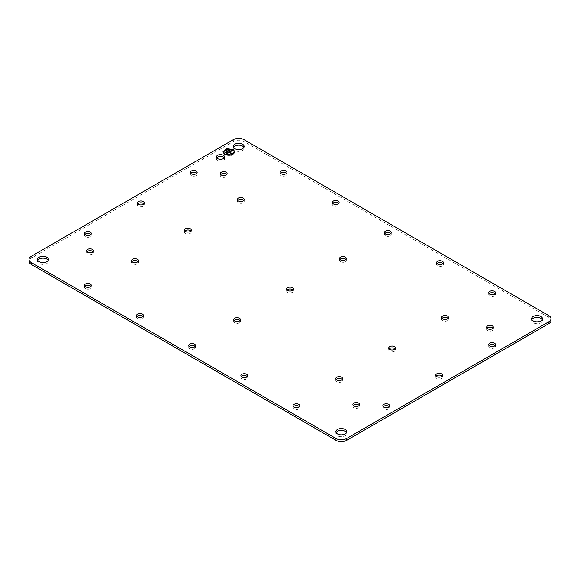<?xml version="1.0" encoding="UTF-8"?>
<svg xmlns="http://www.w3.org/2000/svg" width="580" height="580" viewBox="0 0 580 580"><rect width="100%" height="100%" fill="white"/><g stroke="black" fill="none" stroke-linecap="round" stroke-linejoin="round"><path stroke-width="0.43" stroke-dasharray="2.9 2.17" d="M551 320.559A7.562 4.364 0 0 0 548.789 317.47L244.02 141.52A7.562 4.364 0 0 0 238.67 140.237A7.562 4.364 0 0 0 233.327 141.52L31.211 258.202A7.562 4.364 0 0 0 29 261.29M87.022 251.72A3.408 1.972 0 0 0 86.616 252.648A3.408 1.972 0 0 0 87.616 254.04A3.408 1.972 0 0 0 90.031 254.62A3.408 1.972 0 0 0 92.438 254.04A3.408 1.972 0 0 0 93.438 252.648A3.408 1.972 0 0 0 93.039 251.72M220.69 174.551A3.408 1.972 0 0 0 220.291 175.472A3.408 1.972 0 0 0 221.292 176.864A3.408 1.972 0 0 0 223.699 177.444A3.408 1.972 0 0 0 226.113 176.864A3.408 1.972 0 0 0 227.113 175.472A3.408 1.972 0 0 0 226.707 174.551M353.293 405.449A3.408 1.972 0 0 0 352.887 406.377A3.408 1.972 0 0 0 353.887 407.769A3.408 1.972 0 0 0 356.301 408.349A3.408 1.972 0 0 0 358.708 407.769A3.408 1.972 0 0 0 359.709 406.377A3.408 1.972 0 0 0 359.31 405.449M486.961 328.28A3.408 1.972 0 0 0 486.562 329.201A3.408 1.972 0 0 0 487.562 330.6A3.408 1.972 0 0 0 489.97 331.173A3.408 1.972 0 0 0 492.384 330.6A3.408 1.972 0 0 0 493.384 329.201A3.408 1.972 0 0 0 492.978 328.28M339.923 259.441A3.408 1.972 0 0 0 339.525 260.362A3.408 1.972 0 0 0 340.525 261.754A3.408 1.972 0 0 0 342.932 262.334A3.408 1.972 0 0 0 345.346 261.754A3.408 1.972 0 0 0 346.347 260.362A3.408 1.972 0 0 0 345.941 259.441M234.059 320.559A3.408 1.972 0 0 0 233.653 321.487A3.408 1.972 0 0 0 234.654 322.879A3.408 1.972 0 0 0 237.068 323.459A3.408 1.972 0 0 0 239.475 322.879A3.408 1.972 0 0 0 240.475 321.487A3.408 1.972 0 0 0 240.076 320.559M332.702 203.413A3.408 1.972 0 0 0 332.304 204.334A3.408 1.972 0 0 0 333.304 205.726A3.408 1.972 0 0 0 335.719 206.306A3.408 1.972 0 0 0 338.125 205.726A3.408 1.972 0 0 0 339.126 204.334A3.408 1.972 0 0 0 338.727 203.413M137.01 316.39A3.408 1.972 0 0 0 136.612 317.318A3.408 1.972 0 0 0 137.612 318.71A3.408 1.972 0 0 0 140.019 319.29A3.408 1.972 0 0 0 142.434 318.71A3.408 1.972 0 0 0 143.434 317.318A3.408 1.972 0 0 0 143.028 316.39M436.972 263.61A3.408 1.972 0 0 0 436.566 264.531A3.408 1.972 0 0 0 437.566 265.923A3.408 1.972 0 0 0 439.981 266.503A3.408 1.972 0 0 0 442.388 265.923A3.408 1.972 0 0 0 443.388 264.531A3.408 1.972 0 0 0 442.989 263.61M241.273 376.587A3.408 1.972 0 0 0 240.874 377.515A3.408 1.972 0 0 0 241.874 378.907A3.408 1.972 0 0 0 244.281 379.487A3.408 1.972 0 0 0 246.696 378.907A3.408 1.972 0 0 0 247.696 377.515A3.408 1.972 0 0 0 247.298 376.587M286.991 290A3.408 1.972 0 0 0 286.592 290.928A3.408 1.972 0 0 0 287.586 292.32A3.408 1.972 0 0 0 290 292.893A3.408 1.972 0 0 0 292.414 292.32A3.408 1.972 0 0 0 293.407 290.928A3.408 1.972 0 0 0 293.009 290M280.575 173.311A3.408 1.972 0 0 0 280.176 174.239A3.408 1.972 0 0 0 281.169 175.631A3.408 1.972 0 0 0 283.584 176.211A3.408 1.972 0 0 0 285.998 175.631A3.408 1.972 0 0 0 286.991 174.239A3.408 1.972 0 0 0 286.592 173.311M190.748 173.311A3.408 1.972 0 0 0 190.349 174.239A3.408 1.972 0 0 0 191.349 175.631A3.408 1.972 0 0 0 193.756 176.211A3.408 1.972 0 0 0 196.17 175.631A3.408 1.972 0 0 0 197.171 174.239A3.408 1.972 0 0 0 196.765 173.311M384.837 233.508A3.408 1.972 0 0 0 384.438 234.436A3.408 1.972 0 0 0 385.432 235.828A3.408 1.972 0 0 0 387.846 236.401A3.408 1.972 0 0 0 390.26 235.828A3.408 1.972 0 0 0 391.253 234.436A3.408 1.972 0 0 0 390.855 233.508M489.099 293.705A3.408 1.972 0 0 0 488.701 294.633A3.408 1.972 0 0 0 489.701 296.025A3.408 1.972 0 0 0 492.108 296.598A3.408 1.972 0 0 0 494.522 296.025A3.408 1.972 0 0 0 495.523 294.633A3.408 1.972 0 0 0 495.117 293.705M489.099 345.564A3.408 1.972 0 0 0 488.701 346.492A3.408 1.972 0 0 0 489.701 347.884A3.408 1.972 0 0 0 492.108 348.457A3.408 1.972 0 0 0 494.522 347.884A3.408 1.972 0 0 0 495.523 346.492A3.408 1.972 0 0 0 495.117 345.564M84.883 286.295A3.408 1.972 0 0 0 84.477 287.223A3.408 1.972 0 0 0 85.478 288.615A3.408 1.972 0 0 0 87.892 289.188A3.408 1.972 0 0 0 90.299 288.615A3.408 1.972 0 0 0 91.299 287.223A3.408 1.972 0 0 0 90.9 286.295M84.883 234.436A3.408 1.972 0 0 0 84.477 235.364A3.408 1.972 0 0 0 85.478 236.756A3.408 1.972 0 0 0 87.892 237.329A3.408 1.972 0 0 0 90.299 236.756A3.408 1.972 0 0 0 91.299 235.364A3.408 1.972 0 0 0 90.9 234.436M189.145 346.492A3.408 1.972 0 0 0 188.746 347.42A3.408 1.972 0 0 0 189.74 348.812A3.408 1.972 0 0 0 192.154 349.385A3.408 1.972 0 0 0 194.568 348.812A3.408 1.972 0 0 0 195.561 347.42A3.408 1.972 0 0 0 195.163 346.492M293.407 406.689A3.408 1.972 0 0 0 293.009 407.61A3.408 1.972 0 0 0 294.002 409.001A3.408 1.972 0 0 0 296.416 409.582A3.408 1.972 0 0 0 298.83 409.001A3.408 1.972 0 0 0 299.824 407.61A3.408 1.972 0 0 0 299.425 406.689M383.235 406.689A3.408 1.972 0 0 0 382.829 407.61A3.408 1.972 0 0 0 383.829 409.001A3.408 1.972 0 0 0 386.244 409.582A3.408 1.972 0 0 0 388.651 409.001A3.408 1.972 0 0 0 389.651 407.61A3.408 1.972 0 0 0 389.252 406.689M137.815 203.877A3.408 1.972 0 0 0 137.416 204.798A3.408 1.972 0 0 0 138.41 206.19A3.408 1.972 0 0 0 140.824 206.77A3.408 1.972 0 0 0 143.238 206.19A3.408 1.972 0 0 0 144.231 204.798A3.408 1.972 0 0 0 143.833 203.877M436.167 376.123A3.408 1.972 0 0 0 435.768 377.051A3.408 1.972 0 0 0 436.762 378.443A3.408 1.972 0 0 0 439.176 379.023A3.408 1.972 0 0 0 441.59 378.443A3.408 1.972 0 0 0 442.584 377.051A3.408 1.972 0 0 0 442.185 376.123M37.773 260.362A5.445 3.146 0 0 0 37.533 261.29A5.445 3.146 0 0 0 39.128 263.516A5.445 3.146 0 0 0 42.978 264.437A5.445 3.146 0 0 0 46.828 263.516A5.445 3.146 0 0 0 48.423 261.29A5.445 3.146 0 0 0 48.183 260.362M233.464 147.385A5.445 3.146 0 0 0 233.225 148.306A5.445 3.146 0 0 0 234.82 150.532A5.445 3.146 0 0 0 238.67 151.452A5.445 3.146 0 0 0 242.52 150.532A5.445 3.146 0 0 0 244.115 148.306A5.445 3.146 0 0 0 243.875 147.385M531.816 319.638A5.445 3.146 0 0 0 531.577 320.559A5.445 3.146 0 0 0 533.172 322.785A5.445 3.146 0 0 0 537.022 323.705A5.445 3.146 0 0 0 540.872 322.785A5.445 3.146 0 0 0 542.467 320.559A5.445 3.146 0 0 0 542.227 319.638M336.125 432.615A5.445 3.146 0 0 0 335.885 433.543A5.445 3.146 0 0 0 337.48 435.768A5.445 3.146 0 0 0 341.33 436.689A5.445 3.146 0 0 0 345.18 435.768A5.445 3.146 0 0 0 346.775 433.543A5.445 3.146 0 0 0 346.536 432.615M216.739 157.876A4.082 2.356 0 0 0 216.405 158.804A4.082 2.356 0 0 0 217.601 160.471A4.082 2.356 0 0 0 220.494 161.16A4.082 2.356 0 0 0 223.38 160.471A4.082 2.356 0 0 0 224.576 158.804A4.082 2.356 0 0 0 224.25 157.876M131.935 261.602A3.408 1.972 0 0 0 131.529 262.53A3.408 1.972 0 0 0 132.53 263.922A3.408 1.972 0 0 0 134.944 264.494A3.408 1.972 0 0 0 137.351 263.922A3.408 1.972 0 0 0 138.352 262.53A3.408 1.972 0 0 0 137.953 261.602M442.047 318.398A3.408 1.972 0 0 0 441.648 319.326A3.408 1.972 0 0 0 442.649 320.718A3.408 1.972 0 0 0 445.056 321.298A3.408 1.972 0 0 0 447.47 320.718A3.408 1.972 0 0 0 448.471 319.326A3.408 1.972 0 0 0 448.064 318.398M389.115 348.964A3.408 1.972 0 0 0 388.716 349.885A3.408 1.972 0 0 0 389.709 351.277A3.408 1.972 0 0 0 392.123 351.857A3.408 1.972 0 0 0 394.538 351.277A3.408 1.972 0 0 0 395.531 349.885A3.408 1.972 0 0 0 395.132 348.964M336.183 379.523A3.408 1.972 0 0 0 335.784 380.451A3.408 1.972 0 0 0 336.777 381.843A3.408 1.972 0 0 0 339.191 382.416A3.408 1.972 0 0 0 341.606 381.843A3.408 1.972 0 0 0 342.599 380.451A3.408 1.972 0 0 0 342.2 379.523M237.8 200.477A3.408 1.972 0 0 0 237.401 201.405A3.408 1.972 0 0 0 238.394 202.797A3.408 1.972 0 0 0 240.809 203.377A3.408 1.972 0 0 0 243.223 202.797A3.408 1.972 0 0 0 244.216 201.405A3.408 1.972 0 0 0 243.817 200.477M184.868 231.036A3.408 1.972 0 0 0 184.469 231.964A3.408 1.972 0 0 0 185.462 233.356A3.408 1.972 0 0 0 187.876 233.936A3.408 1.972 0 0 0 190.291 233.356A3.408 1.972 0 0 0 191.284 231.964A3.408 1.972 0 0 0 190.885 231.036M86.616 252.648L86.616 250.799M93.438 252.648L93.438 250.799M227.113 175.472L227.113 173.623M220.291 175.472L220.291 173.623M352.887 406.377L352.887 404.528M359.709 406.377L359.709 404.528M493.384 329.201L493.384 327.352M486.562 329.201L486.562 327.352M339.525 260.362L339.525 258.513M346.347 260.362L346.347 258.513M240.475 321.487L240.475 319.638M233.653 321.487L233.653 319.638M332.304 204.334L332.304 202.485M339.126 204.334L339.126 202.485M143.434 317.318L143.434 315.469M136.612 317.318L136.612 315.469M436.566 264.531L436.566 262.682M443.388 264.531L443.388 262.682M247.696 377.515L247.696 375.666M240.874 377.515L240.874 375.666M293.407 290.928L293.407 289.072M286.592 290.928L286.592 289.072M280.176 174.239L280.176 172.391M286.991 174.239L286.991 172.391M190.349 174.239L190.349 172.391M197.171 174.239L197.171 172.391M384.438 234.436L384.438 232.58M391.253 234.436L391.253 232.58M488.701 294.633L488.701 292.777M495.523 294.633L495.523 292.777M488.701 346.492L488.701 344.636M495.523 346.492L495.523 344.636M91.299 287.223L91.299 285.367M84.477 287.223L84.477 285.367M91.299 235.364L91.299 233.508M84.477 235.364L84.477 233.508M195.561 347.42L195.561 345.564M188.746 347.42L188.746 345.564M299.824 407.61L299.824 405.761M293.009 407.61L293.009 405.761M389.651 407.61L389.651 405.761M382.829 407.61L382.829 405.761M144.231 204.798L144.231 202.949M137.416 204.798L137.416 202.949M442.584 377.051L442.584 375.202M435.768 377.051L435.768 375.202M37.533 261.29L37.533 259.441M48.423 261.29L48.423 259.441M244.115 148.306L244.115 146.457M233.225 148.306L233.225 146.457M542.467 320.559L542.467 318.71M531.577 320.559L531.577 318.71M335.885 433.543L335.885 431.694M346.775 433.543L346.775 431.694M216.405 158.804L216.405 156.955M224.576 158.804L224.576 156.955M131.529 262.53L131.529 260.674M138.352 262.53L138.352 260.674M441.648 319.326L441.648 317.47M448.471 319.326L448.471 317.47M388.716 349.885L388.716 348.036M395.531 349.885L395.531 348.036M335.784 380.451L335.784 378.595M342.599 380.451L342.599 378.595M237.401 201.405L237.401 199.549M244.216 201.405L244.216 199.549M184.469 231.964L184.469 230.115M191.284 231.964L191.284 230.115M222.894 152.011L224.663 154.548L231.253 155.302L234.987 152.011M234.385 152.011A5.445 3.146 0 0 0 232.79 149.85A5.445 3.146 0 0 0 226.903 149.161A5.445 3.146 0 0 0 223.496 152.011M225.091 150.844L225.518 151.09M227.44 150.097L225.518 151.213M225.301 152.446L225.729 152.692M230.224 150.22L225.729 152.815M232.471 153.743L232.043 154.113L229.26 152.381M226.055 154.237L229.26 152.504M225.627 153.99L226.055 154.36M232.899 150.409L229.687 152.257M548.789 317.47L548.789 315.621M31.211 258.202L31.211 256.353M233.327 141.52L233.327 139.664M244.02 141.52L244.02 139.664"/><path stroke-width="0.87" d="M29 259.441L29 261.29A7.562 4.364 0 0 0 31.211 264.379L335.979 440.336A7.562 4.364 0 0 0 341.33 441.612A7.562 4.364 0 0 0 346.673 440.336L548.789 323.647A7.562 4.364 0 0 0 551 320.559L551 318.71A7.562 4.364 0 0 0 548.789 315.621L244.02 139.664A7.562 4.364 0 0 0 238.67 138.388A7.562 4.364 0 0 0 233.327 139.664L31.211 256.353A7.562 4.364 0 0 0 29 259.441A7.562 4.364 0 0 0 31.211 262.53L335.979 438.48A7.562 4.364 0 0 0 341.33 439.763A7.562 4.364 0 0 0 346.673 438.48L548.789 321.798A7.562 4.364 0 0 0 551 318.71M93.039 251.72A3.408 1.972 0 0 0 92.438 251.256A3.408 1.972 0 0 0 90.031 250.676A3.408 1.972 0 0 0 87.616 251.256A3.408 1.972 0 0 0 87.022 251.72M226.707 174.551A3.408 1.972 0 0 0 226.113 174.08A3.408 1.972 0 0 0 223.699 173.507A3.408 1.972 0 0 0 221.292 174.08A3.408 1.972 0 0 0 220.69 174.551M359.31 405.449A3.408 1.972 0 0 0 358.708 404.985A3.408 1.972 0 0 0 356.301 404.412A3.408 1.972 0 0 0 353.887 404.985A3.408 1.972 0 0 0 353.293 405.449M492.978 328.28A3.408 1.972 0 0 0 492.384 327.809A3.408 1.972 0 0 0 489.97 327.236A3.408 1.972 0 0 0 487.562 327.809A3.408 1.972 0 0 0 486.961 328.28M345.941 259.441A3.408 1.972 0 0 0 345.346 258.97A3.408 1.972 0 0 0 342.932 258.397A3.408 1.972 0 0 0 340.525 258.97A3.408 1.972 0 0 0 339.923 259.441M240.076 320.559A3.408 1.972 0 0 0 239.475 320.095A3.408 1.972 0 0 0 237.068 319.515A3.408 1.972 0 0 0 234.654 320.095A3.408 1.972 0 0 0 234.059 320.559M338.727 203.413A3.408 1.972 0 0 0 338.125 202.942A3.408 1.972 0 0 0 335.719 202.369A3.408 1.972 0 0 0 333.304 202.942A3.408 1.972 0 0 0 332.702 203.413M143.028 316.39A3.408 1.972 0 0 0 142.434 315.926A3.408 1.972 0 0 0 140.019 315.353A3.408 1.972 0 0 0 137.612 315.926A3.408 1.972 0 0 0 137.01 316.39M442.989 263.61A3.408 1.972 0 0 0 442.388 263.139A3.408 1.972 0 0 0 439.981 262.566A3.408 1.972 0 0 0 437.566 263.139A3.408 1.972 0 0 0 436.972 263.61M247.298 376.587A3.408 1.972 0 0 0 246.696 376.123A3.408 1.972 0 0 0 244.281 375.543A3.408 1.972 0 0 0 241.874 376.123A3.408 1.972 0 0 0 241.273 376.587M293.009 290A3.408 1.972 0 0 0 292.414 289.536A3.408 1.972 0 0 0 290 288.956A3.408 1.972 0 0 0 287.586 289.536A3.408 1.972 0 0 0 286.991 290M286.592 173.311A3.408 1.972 0 0 0 285.998 172.847A3.408 1.972 0 0 0 283.584 172.267A3.408 1.972 0 0 0 281.169 172.847A3.408 1.972 0 0 0 280.575 173.311M196.765 173.311A3.408 1.972 0 0 0 196.17 172.847A3.408 1.972 0 0 0 193.756 172.267A3.408 1.972 0 0 0 191.349 172.847A3.408 1.972 0 0 0 190.748 173.311M390.855 233.508A3.408 1.972 0 0 0 390.26 233.044A3.408 1.972 0 0 0 387.846 232.464A3.408 1.972 0 0 0 385.432 233.044A3.408 1.972 0 0 0 384.837 233.508M495.117 293.705A3.408 1.972 0 0 0 494.522 293.241A3.408 1.972 0 0 0 492.108 292.661A3.408 1.972 0 0 0 489.701 293.241A3.408 1.972 0 0 0 489.099 293.705M495.117 345.564A3.408 1.972 0 0 0 494.522 345.1A3.408 1.972 0 0 0 492.108 344.52A3.408 1.972 0 0 0 489.701 345.1A3.408 1.972 0 0 0 489.099 345.564M90.9 286.295A3.408 1.972 0 0 0 90.299 285.831A3.408 1.972 0 0 0 87.892 285.251A3.408 1.972 0 0 0 85.478 285.831A3.408 1.972 0 0 0 84.883 286.295M90.9 234.436A3.408 1.972 0 0 0 90.299 233.972A3.408 1.972 0 0 0 87.892 233.392A3.408 1.972 0 0 0 85.478 233.972A3.408 1.972 0 0 0 84.883 234.436M195.163 346.492A3.408 1.972 0 0 0 194.568 346.028A3.408 1.972 0 0 0 192.154 345.448A3.408 1.972 0 0 0 189.74 346.028A3.408 1.972 0 0 0 189.145 346.492M299.425 406.689A3.408 1.972 0 0 0 298.83 406.217A3.408 1.972 0 0 0 296.416 405.645A3.408 1.972 0 0 0 294.002 406.217A3.408 1.972 0 0 0 293.407 406.689M389.252 406.689A3.408 1.972 0 0 0 388.651 406.217A3.408 1.972 0 0 0 386.244 405.645A3.408 1.972 0 0 0 383.829 406.217A3.408 1.972 0 0 0 383.235 406.689M143.833 203.877A3.408 1.972 0 0 0 143.238 203.406A3.408 1.972 0 0 0 140.824 202.833A3.408 1.972 0 0 0 138.41 203.406A3.408 1.972 0 0 0 137.815 203.877M442.185 376.123A3.408 1.972 0 0 0 441.59 375.659A3.408 1.972 0 0 0 439.176 375.086A3.408 1.972 0 0 0 436.762 375.659A3.408 1.972 0 0 0 436.167 376.123M48.183 260.362A5.445 3.146 0 0 0 46.828 259.071A5.445 3.146 0 0 0 42.978 258.151A5.445 3.146 0 0 0 39.128 259.071A5.445 3.146 0 0 0 37.773 260.362M243.875 147.385A5.445 3.146 0 0 0 242.52 146.088A5.445 3.146 0 0 0 238.67 145.167A5.445 3.146 0 0 0 234.82 146.088A5.445 3.146 0 0 0 233.464 147.385M542.227 319.638A5.445 3.146 0 0 0 540.872 318.34A5.445 3.146 0 0 0 537.022 317.419A5.445 3.146 0 0 0 533.172 318.34A5.445 3.146 0 0 0 531.816 319.638M346.536 432.615A5.445 3.146 0 0 0 345.18 431.317A5.445 3.146 0 0 0 341.33 430.403A5.445 3.146 0 0 0 337.48 431.317A5.445 3.146 0 0 0 336.125 432.615M224.25 157.876A4.082 2.356 0 0 0 223.38 157.137A4.082 2.356 0 0 0 220.494 156.448A4.082 2.356 0 0 0 217.601 157.137A4.082 2.356 0 0 0 216.739 157.876M137.953 261.602A3.408 1.972 0 0 0 137.351 261.13A3.408 1.972 0 0 0 134.944 260.558A3.408 1.972 0 0 0 132.53 261.13A3.408 1.972 0 0 0 131.935 261.602M448.064 318.398A3.408 1.972 0 0 0 447.47 317.934A3.408 1.972 0 0 0 445.056 317.354A3.408 1.972 0 0 0 442.649 317.934A3.408 1.972 0 0 0 442.047 318.398M395.132 348.964A3.408 1.972 0 0 0 394.538 348.493A3.408 1.972 0 0 0 392.123 347.92A3.408 1.972 0 0 0 389.709 348.493A3.408 1.972 0 0 0 389.115 348.964M342.2 379.523A3.408 1.972 0 0 0 341.606 379.059A3.408 1.972 0 0 0 339.191 378.479A3.408 1.972 0 0 0 336.777 379.059A3.408 1.972 0 0 0 336.183 379.523M243.817 200.477A3.408 1.972 0 0 0 243.223 200.013A3.408 1.972 0 0 0 240.809 199.433A3.408 1.972 0 0 0 238.394 200.013A3.408 1.972 0 0 0 237.8 200.477M190.885 231.036A3.408 1.972 0 0 0 190.291 230.572A3.408 1.972 0 0 0 187.876 229.999A3.408 1.972 0 0 0 185.462 230.572A3.408 1.972 0 0 0 184.868 231.036M87.616 249.4A3.408 1.972 0 0 0 86.616 250.799A3.408 1.972 0 0 0 87.616 252.191A3.408 1.972 0 0 0 90.031 252.764A3.408 1.972 0 0 0 92.438 252.191A3.408 1.972 0 0 0 93.438 250.799A3.408 1.972 0 0 0 92.438 249.4A3.408 1.972 0 0 0 90.031 248.827A3.408 1.972 0 0 0 87.616 249.4M226.113 175.015A3.408 1.972 0 0 0 227.113 173.623A3.408 1.972 0 0 0 226.113 172.231A3.408 1.972 0 0 0 223.699 171.651A3.408 1.972 0 0 0 221.292 172.231A3.408 1.972 0 0 0 220.291 173.623A3.408 1.972 0 0 0 221.292 175.015A3.408 1.972 0 0 0 223.699 175.588A3.408 1.972 0 0 0 226.113 175.015M353.887 403.136A3.408 1.972 0 0 0 352.887 404.528A3.408 1.972 0 0 0 353.887 405.92A3.408 1.972 0 0 0 356.301 406.493A3.408 1.972 0 0 0 358.708 405.92A3.408 1.972 0 0 0 359.709 404.528A3.408 1.972 0 0 0 358.708 403.136A3.408 1.972 0 0 0 356.301 402.556A3.408 1.972 0 0 0 353.887 403.136M492.384 328.744A3.408 1.972 0 0 0 493.384 327.352A3.408 1.972 0 0 0 492.384 325.96A3.408 1.972 0 0 0 489.97 325.38A3.408 1.972 0 0 0 487.562 325.96A3.408 1.972 0 0 0 486.562 327.352A3.408 1.972 0 0 0 487.562 328.744A3.408 1.972 0 0 0 489.97 329.324A3.408 1.972 0 0 0 492.384 328.744M340.525 257.121A3.408 1.972 0 0 0 339.525 258.513A3.408 1.972 0 0 0 340.525 259.905A3.408 1.972 0 0 0 342.932 260.485A3.408 1.972 0 0 0 345.346 259.905A3.408 1.972 0 0 0 346.347 258.513A3.408 1.972 0 0 0 345.346 257.121A3.408 1.972 0 0 0 342.932 256.541A3.408 1.972 0 0 0 340.525 257.121M239.475 321.03A3.408 1.972 0 0 0 240.475 319.638A3.408 1.972 0 0 0 239.475 318.246A3.408 1.972 0 0 0 237.068 317.666A3.408 1.972 0 0 0 234.654 318.246A3.408 1.972 0 0 0 233.653 319.638A3.408 1.972 0 0 0 234.654 321.03A3.408 1.972 0 0 0 237.068 321.603A3.408 1.972 0 0 0 239.475 321.03M333.304 201.093A3.408 1.972 0 0 0 332.304 202.485A3.408 1.972 0 0 0 333.304 203.877A3.408 1.972 0 0 0 335.719 204.457A3.408 1.972 0 0 0 338.125 203.877A3.408 1.972 0 0 0 339.126 202.485A3.408 1.972 0 0 0 338.125 201.093A3.408 1.972 0 0 0 335.719 200.513A3.408 1.972 0 0 0 333.304 201.093M142.434 316.861A3.408 1.972 0 0 0 143.434 315.469A3.408 1.972 0 0 0 142.434 314.077A3.408 1.972 0 0 0 140.019 313.497A3.408 1.972 0 0 0 137.612 314.077A3.408 1.972 0 0 0 136.612 315.469A3.408 1.972 0 0 0 137.612 316.861A3.408 1.972 0 0 0 140.019 317.434A3.408 1.972 0 0 0 142.434 316.861M437.566 261.29A3.408 1.972 0 0 0 436.566 262.682A3.408 1.972 0 0 0 437.566 264.074A3.408 1.972 0 0 0 439.981 264.647A3.408 1.972 0 0 0 442.388 264.074A3.408 1.972 0 0 0 443.388 262.682A3.408 1.972 0 0 0 442.388 261.29A3.408 1.972 0 0 0 439.981 260.71A3.408 1.972 0 0 0 437.566 261.29M246.696 377.058A3.408 1.972 0 0 0 247.696 375.666A3.408 1.972 0 0 0 246.696 374.274A3.408 1.972 0 0 0 244.281 373.694A3.408 1.972 0 0 0 241.874 374.274A3.408 1.972 0 0 0 240.874 375.666A3.408 1.972 0 0 0 241.874 377.058A3.408 1.972 0 0 0 244.281 377.631A3.408 1.972 0 0 0 246.696 377.058M292.414 290.464A3.408 1.972 0 0 0 293.407 289.072A3.408 1.972 0 0 0 292.414 287.68A3.408 1.972 0 0 0 290 287.107A3.408 1.972 0 0 0 287.586 287.68A3.408 1.972 0 0 0 286.592 289.072A3.408 1.972 0 0 0 287.586 290.464A3.408 1.972 0 0 0 290 291.044A3.408 1.972 0 0 0 292.414 290.464M281.169 170.999A3.408 1.972 0 0 0 280.176 172.391A3.408 1.972 0 0 0 281.169 173.782A3.408 1.972 0 0 0 283.584 174.355A3.408 1.972 0 0 0 285.998 173.782A3.408 1.972 0 0 0 286.991 172.391A3.408 1.972 0 0 0 285.998 170.999A3.408 1.972 0 0 0 283.584 170.418A3.408 1.972 0 0 0 281.169 170.999M191.349 170.999A3.408 1.972 0 0 0 190.349 172.391A3.408 1.972 0 0 0 191.349 173.782A3.408 1.972 0 0 0 193.756 174.355A3.408 1.972 0 0 0 196.17 173.782A3.408 1.972 0 0 0 197.171 172.391A3.408 1.972 0 0 0 196.17 170.999A3.408 1.972 0 0 0 193.756 170.418A3.408 1.972 0 0 0 191.349 170.999M385.432 231.188A3.408 1.972 0 0 0 384.438 232.58A3.408 1.972 0 0 0 385.432 233.972A3.408 1.972 0 0 0 387.846 234.552A3.408 1.972 0 0 0 390.26 233.972A3.408 1.972 0 0 0 391.253 232.58A3.408 1.972 0 0 0 390.26 231.188A3.408 1.972 0 0 0 387.846 230.615A3.408 1.972 0 0 0 385.432 231.188M489.701 291.385A3.408 1.972 0 0 0 488.701 292.777A3.408 1.972 0 0 0 489.701 294.169A3.408 1.972 0 0 0 492.108 294.749A3.408 1.972 0 0 0 494.522 294.169A3.408 1.972 0 0 0 495.523 292.777A3.408 1.972 0 0 0 494.522 291.385A3.408 1.972 0 0 0 492.108 290.812A3.408 1.972 0 0 0 489.701 291.385M489.701 343.244A3.408 1.972 0 0 0 488.701 344.636A3.408 1.972 0 0 0 489.701 346.028A3.408 1.972 0 0 0 492.108 346.608A3.408 1.972 0 0 0 494.522 346.028A3.408 1.972 0 0 0 495.523 344.636A3.408 1.972 0 0 0 494.522 343.244A3.408 1.972 0 0 0 492.108 342.671A3.408 1.972 0 0 0 489.701 343.244M90.299 286.759A3.408 1.972 0 0 0 91.299 285.367A3.408 1.972 0 0 0 90.299 283.975A3.408 1.972 0 0 0 87.892 283.402A3.408 1.972 0 0 0 85.478 283.975A3.408 1.972 0 0 0 84.477 285.367A3.408 1.972 0 0 0 85.478 286.759A3.408 1.972 0 0 0 87.892 287.339A3.408 1.972 0 0 0 90.299 286.759M90.299 234.9A3.408 1.972 0 0 0 91.299 233.508A3.408 1.972 0 0 0 90.299 232.116A3.408 1.972 0 0 0 87.892 231.543A3.408 1.972 0 0 0 85.478 232.116A3.408 1.972 0 0 0 84.477 233.508A3.408 1.972 0 0 0 85.478 234.9A3.408 1.972 0 0 0 87.892 235.48A3.408 1.972 0 0 0 90.299 234.9M194.568 346.956A3.408 1.972 0 0 0 195.561 345.564A3.408 1.972 0 0 0 194.568 344.172A3.408 1.972 0 0 0 192.154 343.599A3.408 1.972 0 0 0 189.74 344.172A3.408 1.972 0 0 0 188.746 345.564A3.408 1.972 0 0 0 189.74 346.956A3.408 1.972 0 0 0 192.154 347.536A3.408 1.972 0 0 0 194.568 346.956M298.83 407.153A3.408 1.972 0 0 0 299.824 405.761A3.408 1.972 0 0 0 298.83 404.369A3.408 1.972 0 0 0 296.416 403.789A3.408 1.972 0 0 0 294.002 404.369A3.408 1.972 0 0 0 293.009 405.761A3.408 1.972 0 0 0 294.002 407.153A3.408 1.972 0 0 0 296.416 407.733A3.408 1.972 0 0 0 298.83 407.153M388.651 407.153A3.408 1.972 0 0 0 389.651 405.761A3.408 1.972 0 0 0 388.651 404.369A3.408 1.972 0 0 0 386.244 403.789A3.408 1.972 0 0 0 383.829 404.369A3.408 1.972 0 0 0 382.829 405.761A3.408 1.972 0 0 0 383.829 407.153A3.408 1.972 0 0 0 386.244 407.733A3.408 1.972 0 0 0 388.651 407.153M143.238 204.341A3.408 1.972 0 0 0 144.231 202.949A3.408 1.972 0 0 0 143.238 201.557A3.408 1.972 0 0 0 140.824 200.977A3.408 1.972 0 0 0 138.41 201.557A3.408 1.972 0 0 0 137.416 202.949A3.408 1.972 0 0 0 138.41 204.341A3.408 1.972 0 0 0 140.824 204.914A3.408 1.972 0 0 0 143.238 204.341M441.59 376.594A3.408 1.972 0 0 0 442.584 375.202A3.408 1.972 0 0 0 441.59 373.81A3.408 1.972 0 0 0 439.176 373.23A3.408 1.972 0 0 0 436.762 373.81A3.408 1.972 0 0 0 435.768 375.202A3.408 1.972 0 0 0 436.762 376.594A3.408 1.972 0 0 0 439.176 377.167A3.408 1.972 0 0 0 441.59 376.594M39.128 257.215A5.445 3.146 0 0 0 37.533 259.441A5.445 3.146 0 0 0 39.128 261.66A5.445 3.146 0 0 0 42.978 262.58A5.445 3.146 0 0 0 46.828 261.66A5.445 3.146 0 0 0 48.423 259.441A5.445 3.146 0 0 0 46.828 257.215A5.445 3.146 0 0 0 42.978 256.295A5.445 3.146 0 0 0 39.128 257.215M242.52 148.683A5.445 3.146 0 0 0 244.115 146.457A5.445 3.146 0 0 0 242.52 144.231A5.445 3.146 0 0 0 238.67 143.311A5.445 3.146 0 0 0 234.82 144.231A5.445 3.146 0 0 0 233.225 146.457A5.445 3.146 0 0 0 234.82 148.683A5.445 3.146 0 0 0 238.67 149.596A5.445 3.146 0 0 0 242.52 148.683M540.872 320.928A5.445 3.146 0 0 0 542.467 318.71A5.445 3.146 0 0 0 540.872 316.484A5.445 3.146 0 0 0 537.022 315.563A5.445 3.146 0 0 0 533.172 316.484A5.445 3.146 0 0 0 531.577 318.71A5.445 3.146 0 0 0 533.172 320.928A5.445 3.146 0 0 0 537.022 321.849A5.445 3.146 0 0 0 540.872 320.928M337.48 429.468A5.445 3.146 0 0 0 335.885 431.694A5.445 3.146 0 0 0 337.48 433.912A5.445 3.146 0 0 0 341.33 434.833A5.445 3.146 0 0 0 345.18 433.912A5.445 3.146 0 0 0 346.775 431.694A5.445 3.146 0 0 0 345.18 429.468A5.445 3.146 0 0 0 341.33 428.548A5.445 3.146 0 0 0 337.48 429.468M217.601 155.288A4.082 2.356 0 0 0 216.405 156.955A4.082 2.356 0 0 0 217.601 158.623A4.082 2.356 0 0 0 220.494 159.311A4.082 2.356 0 0 0 223.38 158.623A4.082 2.356 0 0 0 224.576 156.955A4.082 2.356 0 0 0 223.38 155.288A4.082 2.356 0 0 0 220.494 154.592A4.082 2.356 0 0 0 217.601 155.288M132.53 259.282A3.408 1.972 0 0 0 131.529 260.674A3.408 1.972 0 0 0 132.53 262.066A3.408 1.972 0 0 0 134.944 262.646A3.408 1.972 0 0 0 137.351 262.066A3.408 1.972 0 0 0 138.352 260.674A3.408 1.972 0 0 0 137.351 259.282A3.408 1.972 0 0 0 134.944 258.702A3.408 1.972 0 0 0 132.53 259.282M442.649 316.078A3.408 1.972 0 0 0 441.648 317.47A3.408 1.972 0 0 0 442.649 318.869A3.408 1.972 0 0 0 445.056 319.442A3.408 1.972 0 0 0 447.47 318.869A3.408 1.972 0 0 0 448.471 317.47A3.408 1.972 0 0 0 447.47 316.078A3.408 1.972 0 0 0 445.056 315.505A3.408 1.972 0 0 0 442.649 316.078M389.709 346.644A3.408 1.972 0 0 0 388.716 348.036A3.408 1.972 0 0 0 389.709 349.428A3.408 1.972 0 0 0 392.123 350.001A3.408 1.972 0 0 0 394.538 349.428A3.408 1.972 0 0 0 395.531 348.036A3.408 1.972 0 0 0 394.538 346.644A3.408 1.972 0 0 0 392.123 346.064A3.408 1.972 0 0 0 389.709 346.644M336.777 377.203A3.408 1.972 0 0 0 335.784 378.595A3.408 1.972 0 0 0 336.777 379.987A3.408 1.972 0 0 0 339.191 380.567A3.408 1.972 0 0 0 341.606 379.987A3.408 1.972 0 0 0 342.599 378.595A3.408 1.972 0 0 0 341.606 377.203A3.408 1.972 0 0 0 339.191 376.623A3.408 1.972 0 0 0 336.777 377.203M238.394 198.157A3.408 1.972 0 0 0 237.401 199.549A3.408 1.972 0 0 0 238.394 200.941A3.408 1.972 0 0 0 240.809 201.521A3.408 1.972 0 0 0 243.223 200.941A3.408 1.972 0 0 0 244.216 199.549A3.408 1.972 0 0 0 243.223 198.157A3.408 1.972 0 0 0 240.809 197.584A3.408 1.972 0 0 0 238.394 198.157M185.462 228.723A3.408 1.972 0 0 0 184.469 230.115A3.408 1.972 0 0 0 185.462 231.507A3.408 1.972 0 0 0 187.876 232.08A3.408 1.972 0 0 0 190.291 231.507A3.408 1.972 0 0 0 191.284 230.115A3.408 1.972 0 0 0 190.291 228.723A3.408 1.972 0 0 0 187.876 228.143A3.408 1.972 0 0 0 185.462 228.723M224.663 154.418L231.253 155.179L234.987 151.953L233.218 149.481L226.628 148.726L222.887 151.953L224.663 154.418M234.987 152.011L233.218 149.604L226.671 148.835L222.894 152.011M223.496 152.011A5.445 3.146 0 0 0 223.496 152.076A5.445 3.146 0 0 0 225.091 154.294A5.445 3.146 0 0 0 231.021 154.976A5.445 3.146 0 0 0 234.385 152.076A5.445 3.146 0 0 0 234.385 152.011M232.79 149.727L226.852 149.046L223.496 151.953L225.091 154.171L231.021 154.853L234.385 151.953L232.79 149.727M225.091 150.844L225.518 151.09L227.44 149.974L227.012 149.727L225.091 150.844M229.796 149.85L225.301 152.446L225.729 152.692L230.224 150.097L229.796 149.85L225.41 152.504M232.471 150.039L232.899 150.285L229.687 152.134L232.471 153.743L232.043 153.99L229.26 152.381L226.055 154.237L225.627 153.99L232.471 150.039L225.729 154.048M227.012 149.727L225.2 150.901M229.687 152.134L232.362 153.801M548.789 323.647L548.789 321.798M346.673 440.336L346.673 438.48M335.979 440.336L335.979 438.48M31.211 264.379L31.211 262.53"/></g></svg>
